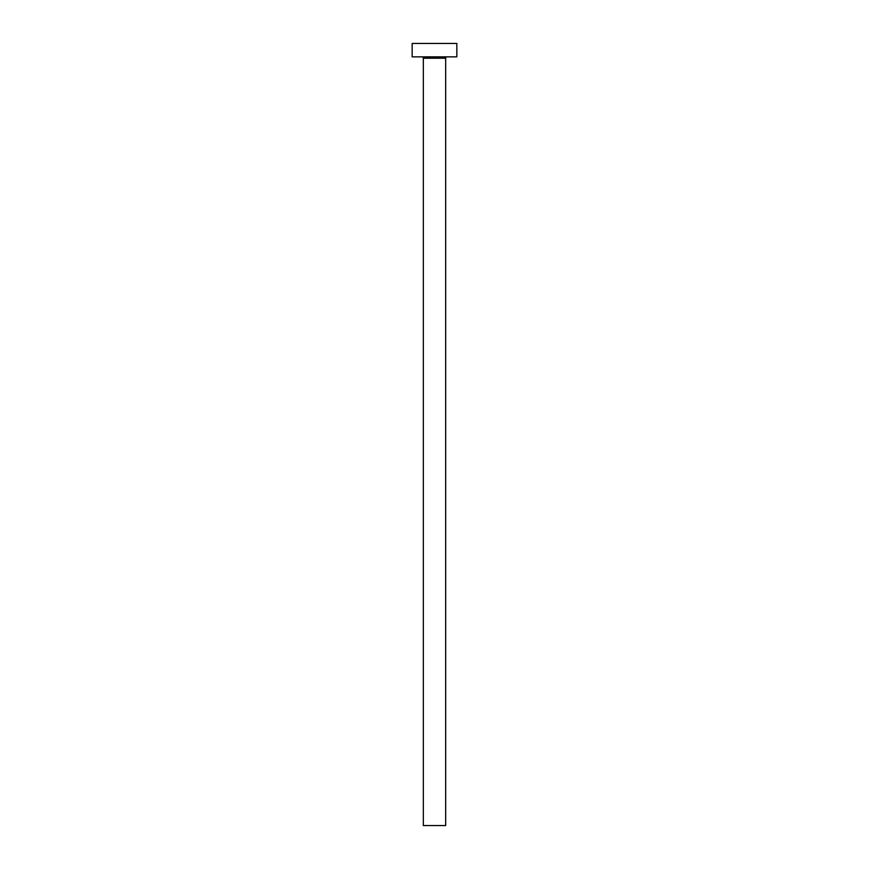 <?xml version="1.0" encoding="UTF-8"?>
<svg xmlns="http://www.w3.org/2000/svg" width="869" height="869" viewBox="0 0 869 869"><rect width="100%" height="100%" fill="white"/><g stroke="black" fill="none" stroke-linecap="round" stroke-linejoin="round"><path stroke-width="1.3" d="M445.678 58.201A1.336 1.336 0 0 1 447.014 56.854A1.336 1.336 0 0 0 445.678 58.201L423.322 58.201L423.322 825.55L445.678 825.55L445.678 58.201L445.678 825.55L423.322 825.55L423.322 58.201A1.336 1.336 0 0 0 421.986 56.854A1.336 1.336 0 0 1 423.322 58.201L445.678 58.201M412.156 43.45L412.156 56.854L456.844 56.854L456.844 43.45L412.156 43.45L412.156 56.854L456.844 56.854L456.844 43.45L412.156 43.45"/></g></svg>
